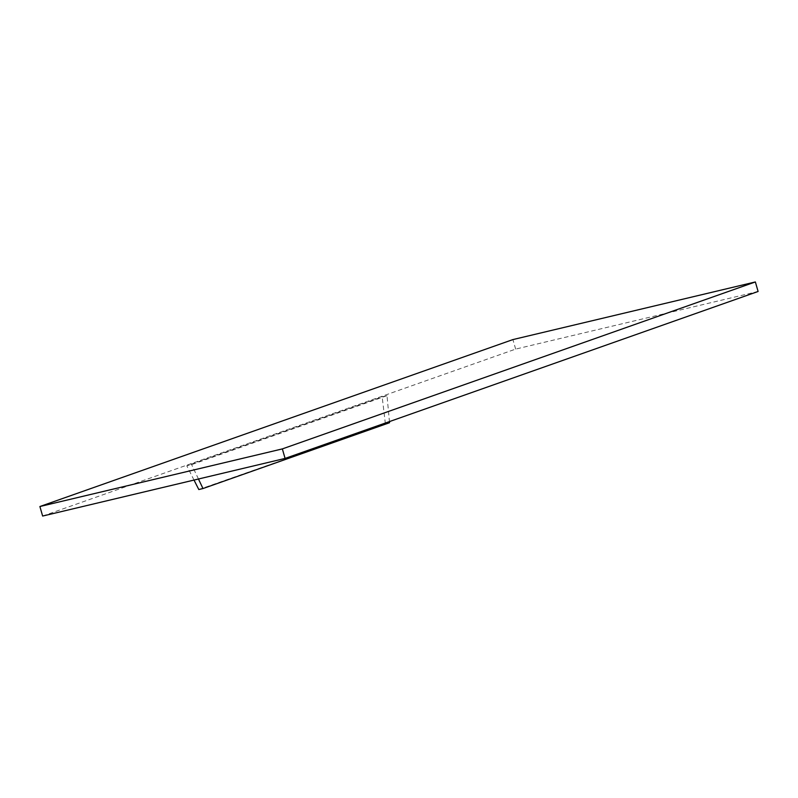 <?xml version="1.0" encoding="UTF-8"?>
<svg xmlns="http://www.w3.org/2000/svg" width="798" height="798" viewBox="0 0 798 798"><rect width="100%" height="100%" fill="white"/><g stroke="black" fill="none" stroke-linecap="round" stroke-linejoin="round"><path stroke-width="0.6" stroke-dasharray="3.99 2.99" d="M42.633 516.047L515.648 349.095L758.1 291.479M387.01 395.668L191.63 464.626L186.782 465.783L382.162 396.825L387.01 395.668L389.444 421.593M515.648 349.095L512.915 339.579M198.812 489.543L389.544 422.711M385.374 423.698L382.162 396.825M198.463 479.009L191.63 464.626M194.014 480.067L186.782 465.783"/><path stroke-width="1.2" d="M755.367 281.953L758.1 291.479L285.086 458.421L42.633 516.047L39.9 506.521L512.915 339.579L755.367 281.953L282.352 448.905L39.9 506.521M285.086 458.421L282.352 448.905M198.463 479.009L202.981 488.546L389.544 422.711L389.444 421.593M202.981 488.546L198.812 489.543L194.014 480.067"/></g></svg>
